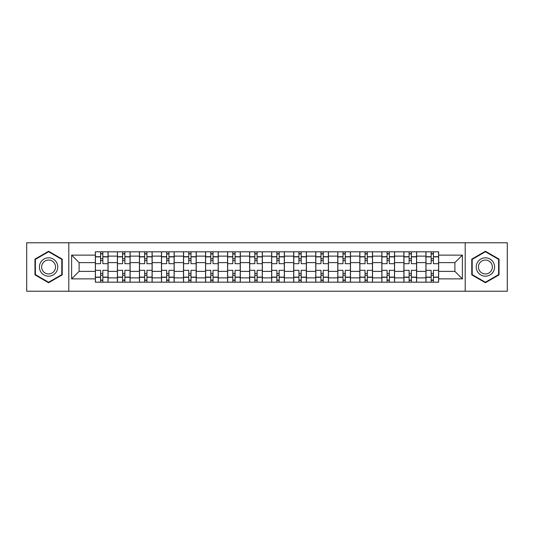 <?xml version="1.0" encoding="UTF-8"?>
<svg xmlns="http://www.w3.org/2000/svg" width="534" height="534" viewBox="0 0 534 534"><rect width="100%" height="100%" fill="white"/><g stroke="black" fill="none" stroke-linecap="round" stroke-linejoin="round"><path stroke-width="0.8" d="M465.201 291.23L507.3 291.23L507.3 242.77L26.7 242.77L26.7 291.23L465.201 291.23L465.201 242.77M117.393 282.186L117.393 256.12L108.068 256.12L108.068 282.186M108.068 256.12L108.068 251.814M117.393 256.12L117.393 251.814M130.109 251.814L130.109 282.186M139.434 282.186L139.434 251.814M152.15 251.814L152.15 282.186M161.468 282.186L161.468 251.814M174.184 251.814L174.184 282.186M183.509 282.186L183.509 251.814M196.225 251.814L196.225 282.186M205.55 282.186L205.55 251.814M218.259 251.814L218.259 282.186M227.584 282.186L227.584 251.814M240.3 251.814L240.3 282.186M249.625 282.186L249.625 251.814M262.341 251.814L262.341 282.186M271.659 282.186L271.659 251.814M284.375 251.814L284.375 282.186M293.7 282.186L293.7 251.814M306.416 251.814L306.416 282.186M315.741 282.186L315.741 251.814M328.45 251.814L328.45 282.186M337.775 282.186L337.775 251.814M350.491 251.814L350.491 282.186M359.816 282.186L359.816 251.814M372.532 251.814L372.532 282.186M381.85 282.186L381.85 251.814M394.566 251.814L394.566 282.186M403.891 282.186L403.891 251.814M416.607 251.814L416.607 282.186M425.932 282.186L425.932 251.814M425.932 271.379L416.607 271.379M403.891 271.379L394.566 271.379M381.85 271.379L372.532 271.379M359.816 271.379L350.491 271.379M337.775 271.379L328.45 271.379M315.741 271.379L306.416 271.379M293.7 271.379L284.375 271.379M271.659 271.379L262.341 271.379M249.625 271.379L240.3 271.379M227.584 271.379L218.259 271.379M205.55 271.379L196.225 271.379M183.509 271.379L174.184 271.379M161.468 271.379L152.15 271.379M139.434 271.379L130.109 271.379M117.393 271.379L108.068 271.379M425.932 262.621L416.607 262.621M403.891 262.621L394.566 262.621M381.85 262.621L372.532 262.621M359.816 262.621L350.491 262.621M337.775 262.621L328.45 262.621M315.741 262.621L306.416 262.621M293.7 262.621L284.375 262.621M271.659 262.621L262.341 262.621M249.625 262.621L240.3 262.621M227.584 262.621L218.259 262.621M205.55 262.621L196.225 262.621M183.509 262.621L174.184 262.621M161.468 262.621L152.15 262.621M139.434 262.621L130.109 262.621M117.393 262.621L108.068 262.621M79.112 271.379L95.359 271.379L95.359 262.621L79.112 262.621L79.112 271.379L71.623 278.868L71.623 255.132L95.359 255.132L95.359 262.621M438.641 262.621L438.641 271.379L454.888 271.379L454.888 262.621L438.641 262.621L438.641 251.814L95.359 251.814L95.359 255.132M438.641 255.132L462.377 255.132L462.377 278.868L438.641 278.868L438.641 271.379M95.359 271.379L95.359 282.186L438.641 282.186L438.641 278.868M95.359 278.868L71.623 278.868M68.799 291.23L68.799 242.77M62.231 259.13L48.594 251.26L34.964 259.13L34.964 274.87L48.594 282.74L62.231 274.87L62.231 259.13M499.036 259.13L485.406 251.26L471.769 259.13L471.769 274.87L485.406 282.74L499.036 274.87L499.036 259.13M102.842 280.07L100.586 280.07M100.586 253.93L102.842 253.93M124.883 280.07L122.62 280.07M122.62 253.93L124.883 253.93M146.923 280.07L144.661 280.07M144.661 253.93L146.923 253.93M168.958 280.07L166.701 280.07M166.701 253.93L168.958 253.93M190.998 280.07L188.736 280.07M188.736 253.93L190.998 253.93M213.033 280.07L210.776 280.07M210.776 253.93L213.033 253.93M235.073 280.07L232.811 280.07M232.811 253.93L235.073 253.93M257.114 280.07L254.851 280.07M254.851 253.93L257.114 253.93M279.149 280.07L276.886 280.07M276.886 253.93L279.149 253.93M301.189 280.07L298.927 280.07M298.927 253.93L301.189 253.93M323.224 280.07L320.967 280.07M320.967 253.93L323.224 253.93M345.264 280.07L343.002 280.07M343.002 253.93L345.264 253.93M367.299 280.07L365.042 280.07M365.042 253.93L367.299 253.93M389.339 280.07L387.077 280.07M387.077 253.93L389.339 253.93M411.38 280.07L409.117 280.07M409.117 253.93L411.38 253.93M433.414 280.07L431.158 280.07M431.158 253.93L433.414 253.93M71.623 255.132L79.112 262.621M454.888 271.379L462.377 278.868M454.888 262.621L462.377 255.132M108.002 282.186L108.002 263.683L102.842 263.683L102.842 251.814M100.586 251.814L100.586 263.683L95.426 263.683L95.426 251.814M108.002 263.683L108.002 251.814M95.426 282.186L95.426 270.317L100.586 270.317L100.586 282.186M102.842 282.186L102.842 270.317L108.002 270.317M100.586 260.572L102.842 260.572M95.426 270.317L95.426 263.683M102.842 273.428L100.586 273.428M102.842 280.35L100.586 280.35M100.586 275.264L102.842 275.264M102.842 258.736L100.586 258.736M100.586 253.65L102.842 253.65M40.644 271.592A9.185 9.185 0 0 0 53.186 274.95A9.185 9.185 0 0 0 56.551 262.408A9.185 9.185 0 0 0 44.008 259.05A9.185 9.185 0 0 0 40.644 271.592M42.573 270.478A6.955 6.955 0 0 0 52.072 273.021A6.955 6.955 0 0 0 54.615 263.522A6.955 6.955 0 0 0 45.123 260.979A6.955 6.955 0 0 0 42.573 270.478M48.594 251.748L61.804 259.377L61.804 274.623L48.594 282.252L35.391 274.623L35.391 259.377L48.594 251.748M477.449 271.592A9.185 9.185 0 0 0 489.992 274.95A9.185 9.185 0 0 0 493.356 262.408A9.185 9.185 0 0 0 480.814 259.05A9.185 9.185 0 0 0 477.449 271.592M479.385 270.478A6.955 6.955 0 0 0 488.877 273.021A6.955 6.955 0 0 0 491.427 263.522A6.955 6.955 0 0 0 481.928 260.979A6.955 6.955 0 0 0 479.385 270.478M485.406 251.748L498.609 259.377L498.609 274.623L485.406 282.252L472.196 274.623L472.196 259.377L485.406 251.748M130.036 282.186L130.036 263.683L124.883 263.683L124.883 251.814M122.62 251.814L122.62 263.683L117.467 263.683L117.467 251.814M130.036 263.683L130.036 251.814M117.467 282.186L117.467 270.317L122.62 270.317L122.62 282.186M124.883 282.186L124.883 270.317L130.036 270.317M122.62 260.572L124.883 260.572M117.467 270.317L117.467 263.683M124.883 273.428L122.62 273.428M124.883 280.35L122.62 280.35M122.62 275.264L124.883 275.264M124.883 258.736L122.62 258.736M122.62 253.65L124.883 253.65M152.077 282.186L152.077 263.683L146.923 263.683L146.923 251.814M144.661 251.814L144.661 263.683L139.501 263.683L139.501 251.814M152.077 263.683L152.077 251.814M139.501 282.186L139.501 270.317L144.661 270.317L144.661 282.186M146.923 282.186L146.923 270.317L152.077 270.317M144.661 260.572L146.923 260.572M139.501 270.317L139.501 263.683M146.923 273.428L144.661 273.428M146.923 280.35L144.661 280.35M144.661 275.264L146.923 275.264M146.923 258.736L144.661 258.736M144.661 253.65L146.923 253.65M174.117 282.186L174.117 263.683L168.958 263.683L168.958 251.814M166.701 251.814L166.701 263.683L161.542 263.683L161.542 251.814M174.117 263.683L174.117 251.814M161.542 282.186L161.542 270.317L166.701 270.317L166.701 282.186M168.958 282.186L168.958 270.317L174.117 270.317M166.701 260.572L168.958 260.572M161.542 270.317L161.542 263.683M168.958 273.428L166.701 273.428M168.958 280.35L166.701 280.35M166.701 275.264L168.958 275.264M168.958 258.736L166.701 258.736M166.701 253.65L168.958 253.65M196.152 282.186L196.152 263.683L190.998 263.683L190.998 251.814M188.736 251.814L188.736 263.683L183.583 263.683L183.583 251.814M196.152 263.683L196.152 251.814M183.583 282.186L183.583 270.317L188.736 270.317L188.736 282.186M190.998 282.186L190.998 270.317L196.152 270.317M188.736 260.572L190.998 260.572M183.583 270.317L183.583 263.683M190.998 273.428L188.736 273.428M190.998 280.35L188.736 280.35M188.736 275.264L190.998 275.264M190.998 258.736L188.736 258.736M188.736 253.65L190.998 253.65M218.192 282.186L218.192 263.683L213.033 263.683L213.033 251.814M210.776 251.814L210.776 263.683L205.617 263.683L205.617 251.814M218.192 263.683L218.192 251.814M205.617 282.186L205.617 270.317L210.776 270.317L210.776 282.186M213.033 282.186L213.033 270.317L218.192 270.317M210.776 260.572L213.033 260.572M205.617 270.317L205.617 263.683M213.033 273.428L210.776 273.428M213.033 280.35L210.776 280.35M210.776 275.264L213.033 275.264M213.033 258.736L210.776 258.736M210.776 253.65L213.033 253.65M240.227 282.186L240.227 263.683L235.073 263.683L235.073 251.814M232.811 251.814L232.811 263.683L227.658 263.683L227.658 251.814M240.227 263.683L240.227 251.814M227.658 282.186L227.658 270.317L232.811 270.317L232.811 282.186M235.073 282.186L235.073 270.317L240.227 270.317M232.811 260.572L235.073 260.572M227.658 270.317L227.658 263.683M235.073 273.428L232.811 273.428M235.073 280.35L232.811 280.35M232.811 275.264L235.073 275.264M235.073 258.736L232.811 258.736M232.811 253.65L235.073 253.65M262.267 282.186L262.267 263.683L257.114 263.683L257.114 251.814M254.851 251.814L254.851 263.683L249.692 263.683L249.692 251.814M262.267 263.683L262.267 251.814M249.692 282.186L249.692 270.317L254.851 270.317L254.851 282.186M257.114 282.186L257.114 270.317L262.267 270.317M254.851 260.572L257.114 260.572M249.692 270.317L249.692 263.683M257.114 273.428L254.851 273.428M257.114 280.35L254.851 280.35M254.851 275.264L257.114 275.264M257.114 258.736L254.851 258.736M254.851 253.65L257.114 253.65M284.308 282.186L284.308 263.683L279.149 263.683L279.149 251.814M276.886 251.814L276.886 263.683L271.733 263.683L271.733 251.814M284.308 263.683L284.308 251.814M271.733 282.186L271.733 270.317L276.886 270.317L276.886 282.186M279.149 282.186L279.149 270.317L284.308 270.317M276.886 260.572L279.149 260.572M271.733 270.317L271.733 263.683M279.149 273.428L276.886 273.428M279.149 280.35L276.886 280.35M276.886 275.264L279.149 275.264M279.149 258.736L276.886 258.736M276.886 253.65L279.149 253.65M306.342 282.186L306.342 263.683L301.189 263.683L301.189 251.814M298.927 251.814L298.927 263.683L293.773 263.683L293.773 251.814M306.342 263.683L306.342 251.814M293.773 282.186L293.773 270.317L298.927 270.317L298.927 282.186M301.189 282.186L301.189 270.317L306.342 270.317M298.927 260.572L301.189 260.572M293.773 270.317L293.773 263.683M301.189 273.428L298.927 273.428M301.189 280.35L298.927 280.35M298.927 275.264L301.189 275.264M301.189 258.736L298.927 258.736M298.927 253.65L301.189 253.65M328.383 282.186L328.383 263.683L323.224 263.683L323.224 251.814M320.967 251.814L320.967 263.683L315.808 263.683L315.808 251.814M328.383 263.683L328.383 251.814M315.808 282.186L315.808 270.317L320.967 270.317L320.967 282.186M323.224 282.186L323.224 270.317L328.383 270.317M320.967 260.572L323.224 260.572M315.808 270.317L315.808 263.683M323.224 273.428L320.967 273.428M323.224 280.35L320.967 280.35M320.967 275.264L323.224 275.264M323.224 258.736L320.967 258.736M320.967 253.65L323.224 253.65M350.417 282.186L350.417 263.683L345.264 263.683L345.264 251.814M343.002 251.814L343.002 263.683L337.848 263.683L337.848 251.814M350.417 263.683L350.417 251.814M337.848 282.186L337.848 270.317L343.002 270.317L343.002 282.186M345.264 282.186L345.264 270.317L350.417 270.317M343.002 260.572L345.264 260.572M337.848 270.317L337.848 263.683M345.264 273.428L343.002 273.428M345.264 280.35L343.002 280.35M343.002 275.264L345.264 275.264M345.264 258.736L343.002 258.736M343.002 253.65L345.264 253.65M372.458 282.186L372.458 263.683L367.299 263.683L367.299 251.814M365.042 251.814L365.042 263.683L359.883 263.683L359.883 251.814M372.458 263.683L372.458 251.814M359.883 282.186L359.883 270.317L365.042 270.317L365.042 282.186M367.299 282.186L367.299 270.317L372.458 270.317M365.042 260.572L367.299 260.572M359.883 270.317L359.883 263.683M367.299 273.428L365.042 273.428M367.299 280.35L365.042 280.35M365.042 275.264L367.299 275.264M367.299 258.736L365.042 258.736M365.042 253.65L367.299 253.65M394.499 282.186L394.499 263.683L389.339 263.683L389.339 251.814M387.077 251.814L387.077 263.683L381.923 263.683L381.923 251.814M394.499 263.683L394.499 251.814M381.923 282.186L381.923 270.317L387.077 270.317L387.077 282.186M389.339 282.186L389.339 270.317L394.499 270.317M387.077 260.572L389.339 260.572M381.923 270.317L381.923 263.683M389.339 273.428L387.077 273.428M389.339 280.35L387.077 280.35M387.077 275.264L389.339 275.264M389.339 258.736L387.077 258.736M387.077 253.65L389.339 253.65M416.533 282.186L416.533 263.683L411.38 263.683L411.38 251.814M409.117 251.814L409.117 263.683L403.964 263.683L403.964 251.814M416.533 263.683L416.533 251.814M403.964 282.186L403.964 270.317L409.117 270.317L409.117 282.186M411.38 282.186L411.38 270.317L416.533 270.317M409.117 260.572L411.38 260.572M403.964 270.317L403.964 263.683M411.38 273.428L409.117 273.428M411.38 280.35L409.117 280.35M409.117 275.264L411.38 275.264M411.38 258.736L409.117 258.736M409.117 253.65L411.38 253.65M438.574 282.186L438.574 263.683L433.414 263.683L433.414 251.814M431.158 251.814L431.158 263.683L425.999 263.683L425.999 251.814M438.574 263.683L438.574 251.814M425.999 282.186L425.999 270.317L431.158 270.317L431.158 282.186M433.414 282.186L433.414 270.317L438.574 270.317M431.158 260.572L433.414 260.572M425.999 270.317L425.999 263.683M433.414 273.428L431.158 273.428M433.414 280.35L431.158 280.35M431.158 275.264L433.414 275.264M433.414 258.736L431.158 258.736M431.158 253.65L433.414 253.65M403.891 256.12L394.566 256.12M381.85 256.12L372.532 256.12M359.816 256.12L350.491 256.12M337.775 256.12L328.45 256.12M315.741 256.12L306.416 256.12M293.7 256.12L284.375 256.12M271.659 256.12L262.341 256.12M249.625 256.12L240.3 256.12M227.584 256.12L218.259 256.12M205.55 256.12L196.225 256.12M183.509 256.12L174.184 256.12M161.468 256.12L152.15 256.12M139.434 256.12L130.109 256.12M425.932 256.12L416.607 256.12M403.891 277.88L394.566 277.88M381.85 277.88L372.532 277.88M359.816 277.88L350.491 277.88M337.775 277.88L328.45 277.88M315.741 277.88L306.416 277.88M293.7 277.88L284.375 277.88M271.659 277.88L262.341 277.88M249.625 277.88L240.3 277.88M227.584 277.88L218.259 277.88M205.55 277.88L196.225 277.88M183.509 277.88L174.184 277.88M161.468 277.88L152.15 277.88M139.434 277.88L130.109 277.88M117.393 277.88L108.068 277.88M425.932 277.88L416.607 277.88M108.002 256.687L102.842 256.687M100.586 256.687L95.426 256.687M100.586 256.874L95.426 256.874M100.586 277.126L95.426 277.126M100.586 277.313L95.426 277.313M108.002 277.313L102.842 277.313M108.002 256.874L102.842 256.874M108.002 277.126L102.842 277.126M130.036 256.687L124.883 256.687M122.62 256.687L117.467 256.687M122.62 256.874L117.467 256.874M122.62 277.126L117.467 277.126M122.62 277.313L117.467 277.313M130.036 277.313L124.883 277.313M130.036 256.874L124.883 256.874M130.036 277.126L124.883 277.126M152.077 256.687L146.923 256.687M144.661 256.687L139.501 256.687M144.661 256.874L139.501 256.874M144.661 277.126L139.501 277.126M144.661 277.313L139.501 277.313M152.077 277.313L146.923 277.313M152.077 256.874L146.923 256.874M152.077 277.126L146.923 277.126M174.117 256.687L168.958 256.687M166.701 256.687L161.542 256.687M166.701 256.874L161.542 256.874M166.701 277.126L161.542 277.126M166.701 277.313L161.542 277.313M174.117 277.313L168.958 277.313M174.117 256.874L168.958 256.874M174.117 277.126L168.958 277.126M196.152 256.687L190.998 256.687M188.736 256.687L183.583 256.687M188.736 256.874L183.583 256.874M188.736 277.126L183.583 277.126M188.736 277.313L183.583 277.313M196.152 277.313L190.998 277.313M196.152 256.874L190.998 256.874M196.152 277.126L190.998 277.126M218.192 256.687L213.033 256.687M210.776 256.687L205.617 256.687M210.776 256.874L205.617 256.874M210.776 277.126L205.617 277.126M210.776 277.313L205.617 277.313M218.192 277.313L213.033 277.313M218.192 256.874L213.033 256.874M218.192 277.126L213.033 277.126M240.227 256.687L235.073 256.687M232.811 256.687L227.658 256.687M232.811 256.874L227.658 256.874M232.811 277.126L227.658 277.126M232.811 277.313L227.658 277.313M240.227 277.313L235.073 277.313M240.227 256.874L235.073 256.874M240.227 277.126L235.073 277.126M262.267 256.687L257.114 256.687M254.851 256.687L249.692 256.687M254.851 256.874L249.692 256.874M254.851 277.126L249.692 277.126M254.851 277.313L249.692 277.313M262.267 277.313L257.114 277.313M262.267 256.874L257.114 256.874M262.267 277.126L257.114 277.126M284.308 256.687L279.149 256.687M276.886 256.687L271.733 256.687M276.886 256.874L271.733 256.874M276.886 277.126L271.733 277.126M276.886 277.313L271.733 277.313M284.308 277.313L279.149 277.313M284.308 256.874L279.149 256.874M284.308 277.126L279.149 277.126M306.342 256.687L301.189 256.687M298.927 256.687L293.773 256.687M298.927 256.874L293.773 256.874M298.927 277.126L293.773 277.126M298.927 277.313L293.773 277.313M306.342 277.313L301.189 277.313M306.342 256.874L301.189 256.874M306.342 277.126L301.189 277.126M328.383 256.687L323.224 256.687M320.967 256.687L315.808 256.687M320.967 256.874L315.808 256.874M320.967 277.126L315.808 277.126M320.967 277.313L315.808 277.313M328.383 277.313L323.224 277.313M328.383 256.874L323.224 256.874M328.383 277.126L323.224 277.126M350.417 256.687L345.264 256.687M343.002 256.687L337.848 256.687M343.002 256.874L337.848 256.874M343.002 277.126L337.848 277.126M343.002 277.313L337.848 277.313M350.417 277.313L345.264 277.313M350.417 256.874L345.264 256.874M350.417 277.126L345.264 277.126M372.458 256.687L367.299 256.687M365.042 256.687L359.883 256.687M365.042 256.874L359.883 256.874M365.042 277.126L359.883 277.126M365.042 277.313L359.883 277.313M372.458 277.313L367.299 277.313M372.458 256.874L367.299 256.874M372.458 277.126L367.299 277.126M394.499 256.687L389.339 256.687M387.077 256.687L381.923 256.687M387.077 256.874L381.923 256.874M387.077 277.126L381.923 277.126M387.077 277.313L381.923 277.313M394.499 277.313L389.339 277.313M394.499 256.874L389.339 256.874M394.499 277.126L389.339 277.126M416.533 256.687L411.38 256.687M409.117 256.687L403.964 256.687M409.117 256.874L403.964 256.874M409.117 277.126L403.964 277.126M409.117 277.313L403.964 277.313M416.533 277.313L411.38 277.313M416.533 256.874L411.38 256.874M416.533 277.126L411.38 277.126M438.574 256.687L433.414 256.687M431.158 256.687L425.999 256.687M431.158 256.874L425.999 256.874M431.158 277.126L425.999 277.126M431.158 277.313L425.999 277.313M438.574 277.313L433.414 277.313M438.574 256.874L433.414 256.874M438.574 277.126L433.414 277.126"/></g></svg>
